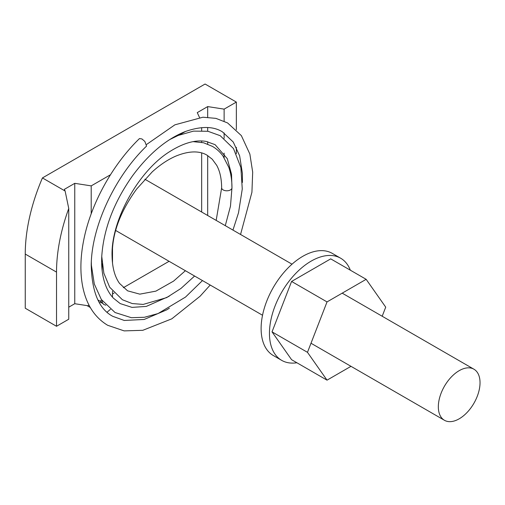 <?xml version="1.0" encoding="UTF-8"?>
<svg xmlns="http://www.w3.org/2000/svg" width="505" height="505" viewBox="0 0 505 505"><rect width="100%" height="100%" fill="white"/><g stroke="black" fill="none" stroke-linecap="round" stroke-linejoin="round"><path stroke-width="0.76" d="M56.522 326.28L68.749 319.223L68.749 208.489A147.428 85.118 120 0 0 56.522 272.113L56.522 326.28L25.25 308.227L25.25 254.053A147.428 85.118 120 0 1 42.433 177.93L65.12 191.023L64.343 189.356L74.765 183.334L91.209 185.878L110.469 174.762M185.417 131.489L179.445 134.936M91.209 213.798L91.209 185.878M99.996 301.182L101.783 300.153M112.508 293.96L114.086 293.045M123.327 287.711L169.08 261.3M201.665 212.018L201.665 152.933M201.665 142.341L201.665 140.964M201.665 130.643L201.665 127.626M89 305.115L87.908 305.746L74.765 303.713L68.749 307.185M236.353 129.684L236.353 102.079L205.081 84.026L42.433 177.93M236.353 153.709L236.353 147.334M236.353 102.079L224.125 109.137L207.688 106.593L197.259 112.615L199.507 117.457M68.749 208.489L65.12 191.023M224.125 109.137L224.125 121.149M224.125 132.929L224.125 138.307M224.125 153.122L224.125 157.667M207.688 215.496L207.688 155.584M207.688 144.089L207.688 141.747M207.688 131.224L207.688 127.569M207.688 117.236L207.688 106.593M74.765 303.713L74.765 183.334M479.75 386.824A29.486 17.025 120 0 0 473.924 369.205A29.486 17.025 120 0 0 452.821 375.493A29.486 17.025 120 0 0 438.618 402.662A29.486 17.025 120 0 0 444.438 420.28A29.486 17.025 120 0 0 465.547 413.993A29.486 17.025 120 0 0 479.75 386.824M112.508 248.189L112.501 248.277C113.827 229.169 121.856 209.449 136.59 189.129L152.213 171.889C159.87 164.946 167.609 159.744 175.431 156.285C191.326 149.638 201.47 151.696 207.157 155.275L212.239 159.22L216.695 165.318C219.934 171.239 221.588 178.738 221.644 187.816A5.157 2.979 0 0 0 221.644 187.86A5.157 2.979 0 0 0 223.159 189.924A5.157 2.979 0 0 0 228.778 190.568A5.157 2.979 0 0 0 231.965 187.816A5.157 2.979 0 0 0 231.965 187.772M169.377 308.195L166.631 309.893L144.159 319.463L124.262 320.46L112.798 316.332C99.068 309.129 91.885 292.105 91.228 265.27C91.411 226.852 114.812 176.51 146.57 146.071L144.847 141.444L141.924 138.938L139.475 138.572C112.571 164.624 91.052 203.496 83.855 239.458C80.32 256.818 79.954 272.624 82.763 286.872C86.387 304.635 94.681 317.437 107.641 325.27L124.154 330.889L142.808 330.308L171.795 318.832L200.1 296.227L210.2 285.041M327.032 301.914L366.157 279.322L330.712 258.863L291.587 281.449L272.031 331.861L307.476 352.326L327.032 301.914L291.587 281.449M366.157 279.322L385.719 307.154L382.19 316.244M350.988 366.327L327.032 380.158L291.587 359.693L272.031 331.861M327.032 380.158L307.476 352.326M350.337 270.194A58.971 34.05 120 0 0 340.635 258.207L332.296 253.39A58.971 34.05 120 0 0 306.434 254.4A58.971 34.05 120 0 0 265.018 305.942A58.971 34.05 120 0 0 273.325 355.533L281.664 360.349A58.971 34.05 120 0 0 296.896 362.754M340.635 258.207A58.971 34.05 120 0 0 314.773 259.216A58.971 34.05 120 0 0 273.356 310.752A58.971 34.05 120 0 0 281.664 360.349M56.522 272.113L25.25 254.053M105.854 305.203L103.695 304.464L102.187 302.356L102.048 303.353L102.332 303.044M99.447 302.703L102.105 302.4L97.983 300.02M144.847 179.218L292.016 264.184M342.201 293.159L473.924 369.205M115.626 230.438L262.531 315.253M310.998 343.236L444.438 420.28M102.187 263.749L102.187 270.844M102.187 300.727L102.187 302.356M110.406 309.382L107.085 312.178M90.3 307.501L87.018 305.607M231.965 187.816C231.972 180.329 230.911 173.486 228.784 167.294L222.97 155.994C220.041 151.961 216.487 148.735 212.308 146.33L203.591 142.77L193.131 141.64M231.965 187.797L230.469 206.217L225.28 225.653M194.595 276.033L180.948 288.469L166.65 297.622L143.193 304.42L132.247 303.562L122.399 299.749L109.692 287.225L103.866 273.218L101.751 256.483M185.386 270.718L173.6 281.096L155.893 291.132L139.809 294.15L127.563 290.817L119.546 283.419C114.812 276.809 112.318 267.713 112.066 256.142C110.746 220.628 138.679 170.557 170.122 151.361C183.687 142.89 195.688 139.576 206.122 141.425L215.086 144.651L227.294 158.69L231.524 174.212L231.972 188.226M169.143 296.29L146.261 306.421L132.013 307.387L120.19 303.581L113.322 298.089C109.642 294.162 106.782 289.075 104.737 282.838C102.275 275.225 101.284 266.394 101.757 256.344C103.639 228.973 113.934 202.063 132.657 175.62C148.893 153.804 166.404 139.121 185.184 131.578C200.971 126.054 213.388 126.149 222.434 131.874L233.241 142.019L239.648 155.862L242.425 173.606L242.4 182.482M169.674 139.595L178.214 135.435L193.478 131.13L207.927 131.268L220.237 135.712L233.493 148.571L240.872 167.502L242.267 188.99L238.524 212.757L232.957 230.084M202.461 280.572L185.518 297.073L158.04 313.561L144.398 317.285L131.363 317.695L115.033 312.513L101.322 299.478L94.309 284.018L91.405 265.365L91.323 262.272M146.665 144.411L174.9 124.823L202.941 117.217L215.925 118.372L227.591 122.942L241.358 135.624L249.868 154.076L252.683 172.129L251.926 192.241L240.557 234.471M216.178 220.395L221.644 187.86M112.508 248.233L112.508 263.2M112.508 291.202L112.508 297.18"/></g></svg>
